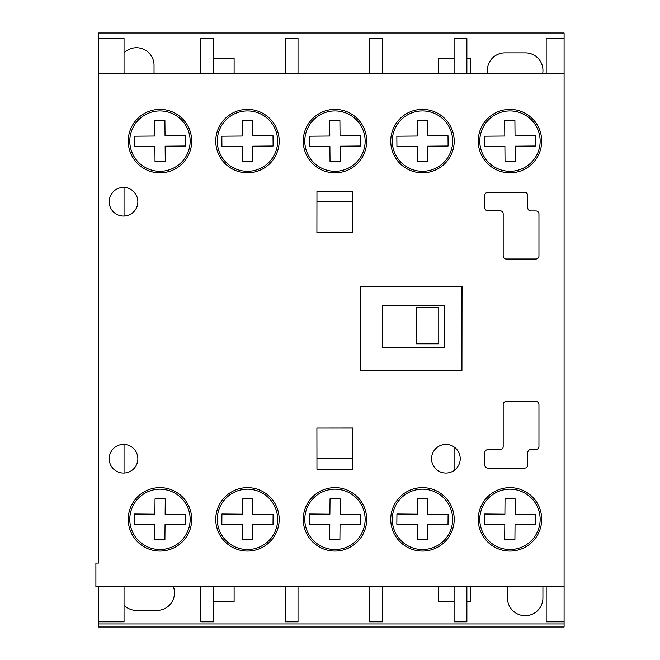 <?xml version="1.0" encoding="UTF-8"?>
<svg xmlns="http://www.w3.org/2000/svg" width="660" height="660" viewBox="0 0 660 660"><rect width="100%" height="100%" fill="white"/><g stroke="black" fill="none" stroke-linecap="round" stroke-linejoin="round"><path stroke-width="0.99" d="M159.968 109.387A31.721 31.721 0 0 0 128.238 141.108A31.721 31.721 0 0 0 159.968 172.837A31.721 31.721 0 0 0 191.689 141.108A31.721 31.721 0 0 0 159.968 109.387M247.467 487.624A31.721 31.721 0 0 0 215.746 519.354A31.721 31.721 0 0 0 247.467 551.075A31.721 31.721 0 0 0 279.188 519.354A31.721 31.721 0 0 0 247.467 487.624M334.966 109.387A31.721 31.721 0 0 0 303.245 141.108A31.721 31.721 0 0 0 334.966 172.837A31.721 31.721 0 0 0 366.696 141.108A31.721 31.721 0 0 0 334.966 109.387M422.466 109.387A31.721 31.721 0 0 0 390.745 141.108A31.721 31.721 0 0 0 422.466 172.837A31.721 31.721 0 0 0 454.195 141.108A31.721 31.721 0 0 0 422.466 109.387M509.965 487.624A31.721 31.721 0 0 0 478.244 519.354A31.721 31.721 0 0 0 509.965 551.075A31.721 31.721 0 0 0 541.695 519.354A31.721 31.721 0 0 0 509.965 487.624M509.965 109.387A31.721 31.721 0 0 0 478.244 141.108A31.721 31.721 0 0 0 509.965 172.837A31.721 31.721 0 0 0 541.695 141.108A31.721 31.721 0 0 0 509.965 109.387M247.467 109.387A31.721 31.721 0 0 0 215.746 141.108A31.721 31.721 0 0 0 247.467 172.837A31.721 31.721 0 0 0 279.188 141.108A31.721 31.721 0 0 0 247.467 109.387M445.896 444.394A14.33 14.33 0 0 0 431.566 458.725A14.33 14.33 0 0 0 445.896 473.055A14.33 14.33 0 0 0 460.218 458.725A14.33 14.33 0 0 0 445.896 444.394M123.519 444.394A14.33 14.33 0 0 0 109.197 458.725A14.33 14.33 0 0 0 123.519 473.055A14.33 14.33 0 0 0 137.849 458.725A14.33 14.33 0 0 0 123.519 444.394M422.466 487.624A31.721 31.721 0 0 0 390.745 519.354A31.721 31.721 0 0 0 422.466 551.075A31.721 31.721 0 0 0 454.195 519.354A31.721 31.721 0 0 0 422.466 487.624M334.966 487.624A31.721 31.721 0 0 0 303.245 519.354A31.721 31.721 0 0 0 334.966 551.075A31.721 31.721 0 0 0 366.696 519.354A31.721 31.721 0 0 0 334.966 487.624M159.968 487.624A31.721 31.721 0 0 0 128.238 519.354A31.721 31.721 0 0 0 159.968 551.075A31.721 31.721 0 0 0 191.689 519.354A31.721 31.721 0 0 0 159.968 487.624M123.519 187.415A14.33 14.33 0 0 0 109.197 201.737A14.33 14.33 0 0 0 123.519 216.067A14.33 14.33 0 0 0 137.849 201.737A14.33 14.33 0 0 0 123.519 187.415M98.456 563.054L95.898 563.054L95.898 586.798L564.102 586.798L564.102 73.664L98.456 73.664L98.456 563.054M535.887 259.017A3.069 3.069 0 0 0 538.956 255.948L538.956 214.022A3.069 3.069 0 0 0 535.887 210.952L530.838 210.952A3.069 3.069 0 0 1 527.769 207.875L527.769 195.434A3.069 3.069 0 0 0 524.7 192.365L487.831 192.365A3.069 3.069 0 0 0 484.762 195.434L484.745 207.71A3.069 3.069 0 0 0 487.814 210.787L500.115 210.787A3.069 3.069 0 0 1 503.184 213.857L503.184 255.948A3.069 3.069 0 0 0 506.261 259.017L535.887 259.017M352.778 469.186L352.729 428.01L316.907 428.06L316.957 469.227L352.778 469.186M316.957 191.235L316.907 232.402L352.729 232.452L352.778 191.276L316.957 191.235M454.088 370.59L461.926 370.606L462.033 286.58L360.616 286.457L360.508 370.474L461.926 370.606L462.033 286.58L454.088 286.572M527.769 452.587A3.069 3.069 0 0 1 530.838 449.518L535.887 449.51A3.069 3.069 0 0 0 538.956 446.44L538.956 404.514A3.069 3.069 0 0 0 535.887 401.445L506.261 401.445A3.069 3.069 0 0 0 503.184 404.514L503.184 446.606A3.069 3.069 0 0 1 500.115 449.674L487.814 449.674A3.069 3.069 0 0 0 484.745 452.752L484.762 465.028A3.069 3.069 0 0 0 487.831 468.097L524.7 468.097A3.069 3.069 0 0 0 527.769 465.028L527.769 452.587M159.968 171.295A30.178 30.178 0 0 0 190.146 141.108A30.178 30.178 0 0 0 159.968 110.93A30.178 30.178 0 0 0 129.789 141.108A30.178 30.178 0 0 0 159.968 171.295M185.592 146.008L185.51 135.77L165.041 135.952L164.901 120.599L154.671 120.689L154.803 136.042L134.335 136.216L134.425 146.454L154.894 146.273L155.026 161.626L165.264 161.535L165.132 146.182L185.592 146.008M334.966 171.295A30.178 30.178 0 0 0 365.145 141.108A30.178 30.178 0 0 0 334.966 110.93A30.178 30.178 0 0 0 304.788 141.108A30.178 30.178 0 0 0 334.966 171.295M360.599 146.008L360.508 135.77L340.04 135.952L339.908 120.599L329.67 120.689L329.802 136.042L309.342 136.216L309.424 146.454L329.893 146.273L330.033 161.626L340.263 161.535L340.131 146.182L360.599 146.008M422.466 171.295A30.178 30.178 0 0 0 452.644 141.108A30.178 30.178 0 0 0 422.466 110.93A30.178 30.178 0 0 0 392.287 141.108A30.178 30.178 0 0 0 422.466 171.295M417.532 161.626L427.762 161.535L427.63 146.182L448.099 146.008L448.008 135.77L427.54 135.952L427.408 120.599L417.169 120.689L417.31 136.042L396.841 136.216L396.932 146.454L417.392 146.273L417.532 161.626M509.965 171.295A30.178 30.178 0 0 0 540.152 141.108A30.178 30.178 0 0 0 509.965 110.93A30.178 30.178 0 0 0 479.787 141.108A30.178 30.178 0 0 0 509.965 171.295M504.809 136.042L484.341 136.216L484.432 146.454L504.9 146.273L505.032 161.626L515.262 161.535L515.13 146.182L535.598 146.008L535.507 135.77L515.039 135.952L514.907 120.599L504.669 120.689L504.809 136.042M247.467 171.295A30.178 30.178 0 0 0 277.646 141.108A30.178 30.178 0 0 0 247.467 110.93A30.178 30.178 0 0 0 217.288 141.108A30.178 30.178 0 0 0 247.467 171.295M273.1 146.008L273.009 135.77L252.541 135.952L252.409 120.599L242.171 120.689L242.302 136.042L221.842 136.216L221.925 146.454L242.393 146.273L242.525 161.626L252.763 161.535L252.632 146.182L273.1 146.008M247.467 549.533A30.178 30.178 0 0 0 277.646 519.354A30.178 30.178 0 0 0 247.467 489.175A30.178 30.178 0 0 0 217.288 519.354A30.178 30.178 0 0 0 247.467 549.533M242.302 524.428L242.171 539.773L252.409 539.863L252.541 524.51L273.009 524.692L273.1 514.462L252.632 514.28L252.763 498.927L242.525 498.836L242.393 514.189L221.925 514.008L221.842 524.246L242.302 524.428M509.965 549.533A30.178 30.178 0 0 0 540.152 519.354A30.178 30.178 0 0 0 509.965 489.175A30.178 30.178 0 0 0 479.787 519.354A30.178 30.178 0 0 0 509.965 549.533M535.507 524.692L535.598 514.462L515.13 514.28L515.262 498.927L505.032 498.836L504.9 514.189L484.432 514.008L484.341 524.246L504.809 524.428L504.669 539.773L514.907 539.863L515.039 524.51L535.507 524.692M422.466 549.533A30.178 30.178 0 0 0 452.644 519.354A30.178 30.178 0 0 0 422.466 489.175A30.178 30.178 0 0 0 392.287 519.354A30.178 30.178 0 0 0 422.466 549.533M417.31 524.428L417.169 539.773L427.408 539.863L427.54 524.51L448.008 524.692L448.099 514.462L427.63 514.28L427.762 498.927L417.532 498.836L417.392 514.189L396.932 514.008L396.841 524.246L417.31 524.428M334.966 549.533A30.178 30.178 0 0 0 365.145 519.354A30.178 30.178 0 0 0 334.966 489.175A30.178 30.178 0 0 0 304.788 519.354A30.178 30.178 0 0 0 334.966 549.533M360.508 524.692L360.599 514.462L340.131 514.28L340.263 498.927L330.033 498.836L329.893 514.189L309.424 514.008L309.342 524.246L329.802 524.428L329.67 539.773L339.908 539.863L340.04 524.51L360.508 524.692M159.968 549.533A30.178 30.178 0 0 0 190.146 519.354A30.178 30.178 0 0 0 159.968 489.175A30.178 30.178 0 0 0 129.789 519.354A30.178 30.178 0 0 0 159.968 549.533M154.671 539.773L164.901 539.863L165.041 524.51L185.51 524.692L185.592 514.462L165.132 514.28L165.264 498.927L155.026 498.836L154.894 514.189L134.425 514.008L134.335 524.246L154.803 524.428L154.671 539.773M438.76 307.445L438.76 343.819L416.452 343.819L416.452 307.445L438.76 307.445M316.907 428.06L352.729 428.06M352.762 458.758L316.948 458.758M542.899 586.798A17.729 17.729 0 0 1 542.924 587.73L542.924 597.96A17.729 17.729 0 0 1 525.195 615.689A17.729 17.729 0 0 1 507.457 597.96L507.457 587.73A17.729 17.729 0 0 1 507.482 586.798M213.592 58.583L234.11 58.583L234.11 73.664M234.11 586.798L234.11 601.417L213.592 601.417M124.039 52.899A17.556 17.556 0 0 1 154.036 65.282L154.036 73.664M124.039 187.423L124.039 216.059M124.039 444.403L124.039 473.038M124.039 586.798L124.039 621.811L98.456 621.811L98.456 627L564.102 627L564.102 623.931L98.456 623.931M546.191 73.664L546.191 38.478L564.102 38.478L564.102 33L98.456 33L98.456 38.478L124.039 38.478L124.039 73.664M382.445 347.457L382.445 305.332L382.445 347.457L444.691 347.457L444.691 305.332L382.445 305.332M98.456 586.798L98.456 621.811M98.456 38.478L98.456 73.664M546.191 586.798L546.191 621.811L564.102 621.811L564.102 623.931M564.102 586.798L564.102 621.811M564.102 38.478L564.102 73.664M454.088 138.517L454.088 143.707M466.876 73.664L466.876 38.478L454.088 38.478L454.088 73.664M454.088 586.798L454.088 621.811L466.876 621.811L466.876 586.798M454.088 516.755L454.088 521.944M454.088 446.968L454.088 470.473M438.685 73.664L438.685 58.583L454.088 58.583M466.876 58.583L470.72 58.583L470.72 73.664M487.69 73.664A17.556 17.556 0 0 1 504.933 52.849L525.401 52.849A17.556 17.556 0 0 1 542.652 73.664M173.423 586.798A17.556 17.556 0 0 1 156.948 610.393L136.48 610.393A17.556 17.556 0 0 1 124.039 605.228M470.72 586.798L470.72 601.417L466.876 601.417M454.088 601.417L438.685 601.417L438.685 586.798M382.445 73.664L382.445 38.478L369.658 38.478L369.658 73.664M369.658 586.798L369.658 621.811L382.445 621.811L382.445 586.798M285.227 586.798L285.227 621.811L298.015 621.811L298.015 586.798M298.015 73.664L298.015 38.478L285.227 38.478L285.227 73.664M200.797 586.798L200.797 621.811L213.592 621.811L213.592 586.798M213.592 73.664L213.592 38.478L200.797 38.478L200.797 73.664M461.926 370.606L461.926 286.58M360.616 286.457L360.616 370.474M316.948 201.704L352.762 201.704M352.729 232.402L316.907 232.402"/></g></svg>
